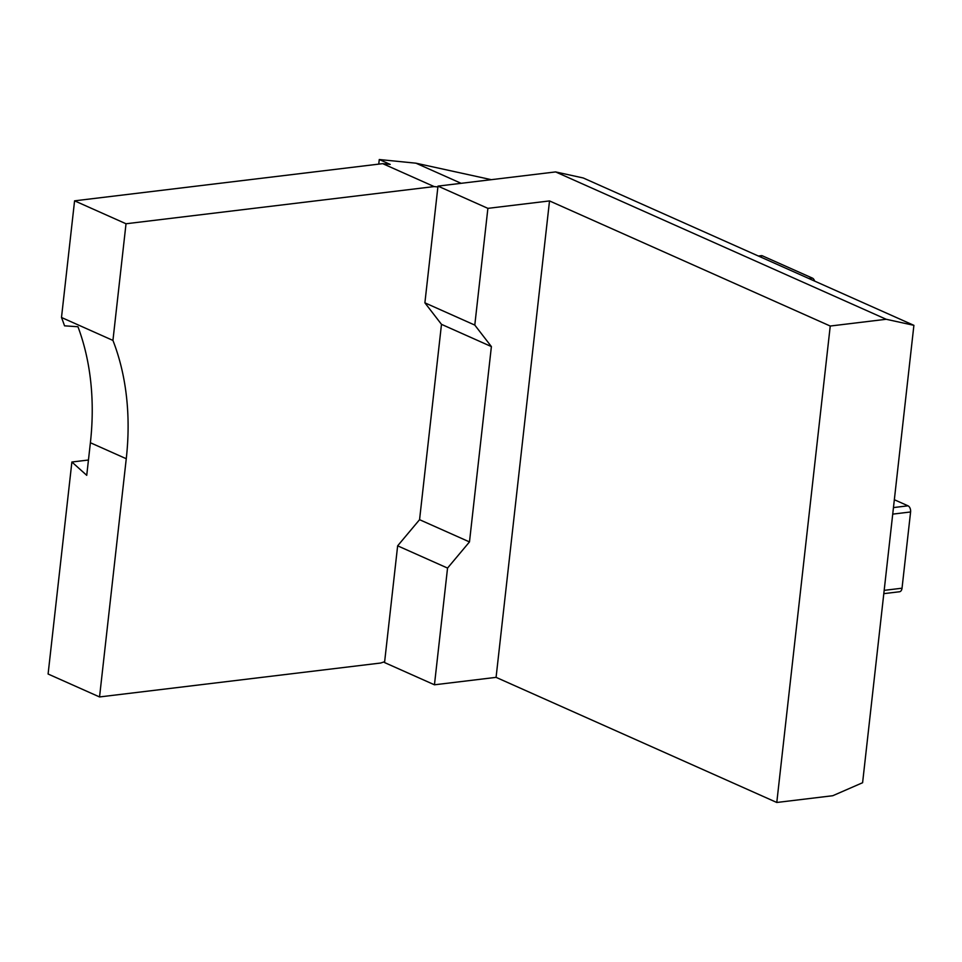 <?xml version="1.0" encoding="UTF-8"?>
<svg xmlns="http://www.w3.org/2000/svg" width="962" height="962" viewBox="0 0 962 962"><rect width="100%" height="100%" fill="white"/><g stroke="black" fill="none" stroke-linecap="round" stroke-linejoin="round"><path stroke-width="1.44" d="M88.456 460.016L71.885 462.013L86.736 475.324L90.392 442.736A249.242 181.565 114 0 0 77.958 326.743L64.538 325.829A249.242 181.565 114 0 0 61.496 317.484L74.579 200.83L126.022 223.761L112.939 340.416A249.242 181.565 -66 0 1 126.262 458.73L99.543 696.945L380.699 663.022L384.644 661.712L397.643 545.827L419.564 519.684L441.486 324.338L424.891 302.838L437.89 186.953L434.139 186.58L126.022 223.761M491.293 179.678L415.969 163.191L379.268 159.524L390.211 164.406L382.696 163.648L74.579 200.83M894.335 499.723L908.008 505.82A4.99 3.127 83.1 0 1 910.593 511.964L902.031 588.203A4.99 3.127 83.1 0 1 899.518 591.762L883.801 593.65M814.646 281.108A4.99 3.127 -96.9 0 0 812.373 278.09L762.457 255.856A4.99 3.127 -96.9 0 0 761.327 255.664L758.381 256.024M71.885 462.013L48.1 674.013L99.543 696.945M61.496 317.484L112.939 340.416M382.696 163.648L434.139 186.58M415.969 163.191L461.135 183.321M474.795 325.084L487.89 208.357L549.518 200.926L496.079 677.356L434.451 684.8L447.546 568.073L469.48 541.919L491.39 346.585L474.795 325.084L424.891 302.838M496.079 677.356L776.791 802.476L830.242 326.034L886.218 319.276L913.9 325.336L862.601 782.719L832.779 795.718L776.791 802.476M549.518 200.926L830.242 326.034M437.89 186.953L437.987 186.111L555.591 171.921L583.273 177.982L913.9 325.336M434.451 684.8L384.547 662.553L384.644 661.712M886.218 319.276L555.591 171.921M487.89 208.357L437.987 186.111M491.39 346.585L441.486 324.338M469.48 541.919L419.564 519.684M447.546 568.073L397.643 545.827M378.751 164.129L379.268 159.524M902.031 588.203L884.174 590.355M910.593 511.964L892.724 514.129M908.008 505.82L893.457 507.575M762.457 255.856L758.946 256.277M812.373 278.09L808.85 278.523M90.392 442.736L126.262 458.73"/></g></svg>
